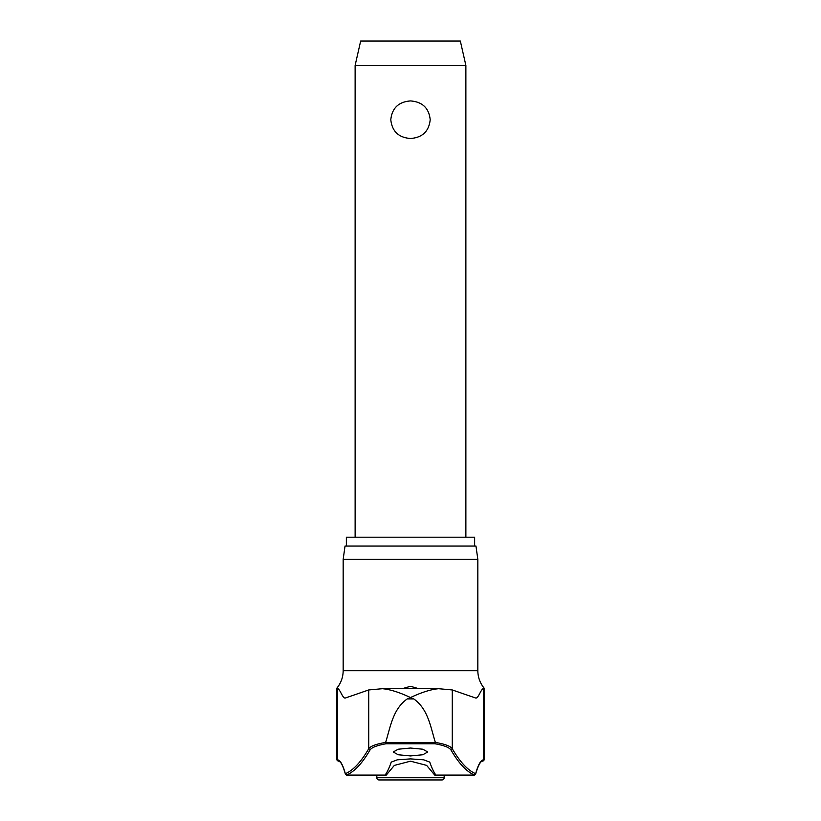 <?xml version="1.0" encoding="UTF-8"?>
<svg xmlns="http://www.w3.org/2000/svg" width="821" height="821" viewBox="0 0 821 821"><rect width="100%" height="100%" fill="white"/><g stroke="black" fill="none" stroke-linecap="round" stroke-linejoin="round"><path stroke-width="1.23" d="M343.168 559.347L477.832 559.347L475.964 546.057L345.036 546.057L343.168 559.347L343.168 670.706L477.832 670.706C477.904 677.366 480.069 683.267 484.328 688.388L483.682 688.388C480.973 688.645 478.304 699.04 475.575 697.994L452.279 689.948L452.279 748.742A1077.46 141.951 -90 0 0 475.657 773.731L475.616 774.121C479.577 760.277 482.717 760.913 481.886 761.262L482.358 761.159A1.324 1.314 -90 0 0 483.682 759.836A140.278 18.483 90 0 0 475.657 773.731L473.727 775.096L474.466 775.065A1078.794 142.125 90 0 1 451.006 750.035C449.364 747.469 444.007 745.376 434.945 743.754L435.387 742.677L385.613 742.677L386.055 743.754L434.945 743.754M385.613 742.677L385.634 742.42C376.08 744.042 370.445 746.145 368.721 748.742A1077.46 141.951 90 0 1 345.343 773.731L347.273 775.096L346.534 775.065A1078.794 142.125 -90 0 0 369.994 750.035C371.626 747.479 376.983 745.386 386.055 743.754M369.994 750.035A1.324 1.283 30.1 0 1 368.721 748.742L368.721 689.948L345.425 697.994C342.696 699.04 340.027 688.645 337.318 688.388L337.318 759.836A140.278 18.483 -90 0 1 345.343 773.731L345.384 774.121C343.301 766.835 341.362 762.637 339.576 761.519L338.642 761.159A1.324 1.314 -90 0 1 337.318 759.836L338.642 761.159M385.634 742.42C390.478 726.913 392.849 709.128 407.216 698.938L410.5 697.552C399.417 692.319 390.037 689.373 382.36 688.706L438.64 688.706L452.279 689.948M346.359 546.057L346.359 537.191L474.641 537.191L474.641 546.057M347.273 775.096L386.27 775.096L385.562 774.408A1080.785 66.758 -90 0 0 391.248 762.114L397.241 759.836L410.5 758.891L423.759 759.836L429.752 762.114A1080.785 66.758 90 0 0 435.438 774.408L434.73 775.096L426.633 765.377L410.5 761.18L394.326 765.408L386.27 775.096L385.562 774.408M410.5 755.925L398.216 754.756L393.228 751.985L398.216 749.214L410.5 748.034L422.784 749.214L427.772 751.985L422.784 754.756L410.5 755.925M402.208 688.696L410.5 686.284L418.792 688.696M337.318 688.388L336.672 688.388L336.672 759.836M451.006 750.035A1.324 1.283 149.9 0 0 452.279 748.742C450.555 746.145 444.91 744.031 435.366 742.42L435.387 742.677M435.366 742.42C430.522 726.913 428.152 709.128 413.784 698.938L410.5 697.552C421.584 692.319 430.963 689.373 438.64 688.706M444.171 777.733A2.217 2.217 0 0 1 441.955 779.95L379.045 779.95A2.217 2.217 0 0 1 376.829 777.733L444.171 777.733L444.171 775.096M355.124 65.413L360.665 41.05L460.335 41.05L465.876 65.413L355.124 65.413L355.124 537.191M410.5 138.503C398.606 137.6 392.038 131.329 390.796 119.712C392.038 108.095 398.606 101.825 410.5 100.921C422.394 101.825 428.962 108.095 430.204 119.712C428.962 131.329 422.394 137.6 410.5 138.503M434.73 775.096L435.438 774.408L434.73 775.096L473.727 775.096M368.721 689.948L382.36 688.706M480.839 762.021A1.324 1.303 46.3 0 0 481.034 761.878A1.324 1.303 46.3 0 0 481.034 761.867L484.328 759.836L483.682 759.836L483.682 688.388M340.161 762.021A1.324 1.303 133.7 0 1 339.966 761.878A1.324 1.303 133.7 0 1 339.966 761.867L338.611 761.016M407.216 698.938L413.784 698.938M477.832 559.347L477.832 670.706M343.168 670.706C343.096 677.366 340.931 683.267 336.672 688.388M376.829 775.096L376.829 777.733M465.876 65.413L465.876 537.191M482.358 761.159L482.994 761.159L482.389 761.016M484.328 688.388L484.328 759.836"/></g></svg>
